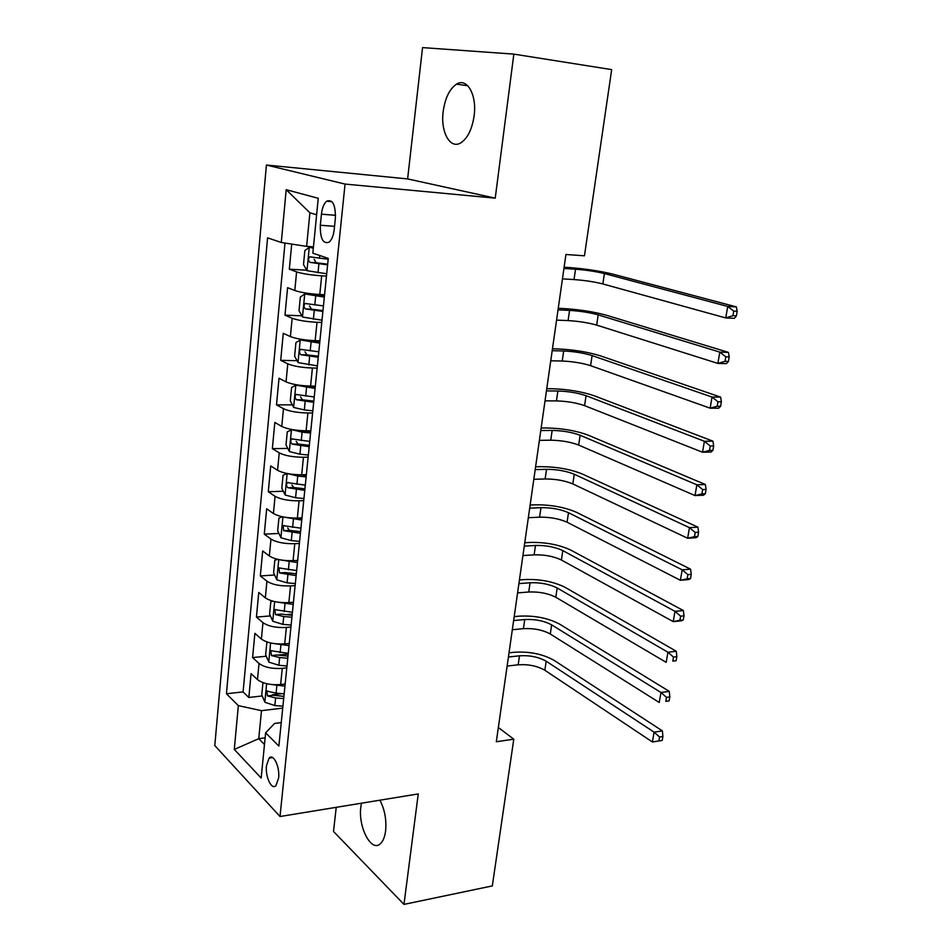 <?xml version="1.0" encoding="UTF-8"?>
<svg xmlns="http://www.w3.org/2000/svg" width="952" height="952" viewBox="0 0 952 952"><rect width="100%" height="100%" fill="white"/><g stroke="black" fill="none" stroke-linecap="round" stroke-linejoin="round"><path stroke-width="1.43" d="M361.474 803.202L360.856 806.891C357.916 826.824 371.339 852.79 380.395 843.71C383.061 841.247 384.798 836.998 385.596 830.953C386.631 819.672 384.727 809.414 379.896 800.192M474.12 115.799C477.071 94.867 467.004 77.267 456.508 84.157C449.534 88.941 445.096 98.056 443.18 111.515C440.371 132.126 450.248 149.869 461.042 142.705C467.765 138.04 472.121 129.079 474.12 115.799M278.603 778.153C280.007 766.884 273.414 753.08 269.13 758.066L266.489 765.551C265.108 776.665 271.618 790.565 275.985 785.555L278.603 778.153M336.235 807.332L333.498 831.441L403.969 904.4L492.327 885.907L513.783 739.192L498.336 727.506M266.405 165.029L214.795 745.559L280.007 816.518L345.052 184.081L266.405 165.029L407.623 178.916L495.23 198.147L513.842 54.121L422.545 47.6L407.623 178.916M291.705 244.081L289.325 269.202L306.806 270.201M324.572 294.727L319.801 294.501C309.055 293.823 300.725 292.49 294.811 290.515L287.587 287.671L284.981 315.148L301.879 315.802M319.908 340.816L315.16 340.673C304.485 340.161 296.227 338.793 290.396 336.568L283.268 333.319L280.709 360.356L297.072 360.689M315.326 386.143L310.602 386.095C299.999 385.75 291.812 384.334 286.04 381.871L279.019 378.242L276.496 404.85L292.383 404.886M310.804 430.756L306.116 430.792C295.584 430.59 287.468 429.15 281.768 426.448L274.83 422.45L272.355 448.642L287.79 448.404M306.365 474.655L301.701 474.774C291.241 474.727 283.184 473.251 277.567 470.324L270.725 465.956L268.285 491.732L283.315 491.244M301.986 517.852L297.357 518.055C286.957 518.162 278.984 516.638 273.426 513.509L266.667 508.784L264.275 534.167L278.924 533.441M297.678 560.383L293.073 560.668C282.744 560.907 274.842 559.36 269.345 556.004L262.681 550.958L260.324 575.936L274.616 574.996M294.894 573.651L296.346 573.556M293.442 602.247L288.861 602.604C278.603 602.997 270.761 601.402 265.334 597.856L258.754 592.465L256.433 617.074L270.404 615.92M285.398 614.694L292.24 614.123M289.265 643.469L284.719 643.897C274.521 644.421 266.75 642.802 261.383 639.054L254.886 633.354L252.601 657.582L266.262 656.237M277.686 655.119L288.194 654.083M513.842 54.121L611.672 69.615L584.457 255.802L565.94 254.493L496.313 741.739L513.783 739.192M321.431 214.176L320.324 225.243C320.122 238.678 323.061 244.307 329.142 242.141C331.808 239.785 333.498 235.549 334.235 229.432L335.378 218.175C335.58 204.704 332.664 199.051 326.631 201.205C323.894 203.621 322.157 207.941 321.431 214.176L335.556 215.319M281.256 722.604L274.592 723.437L265.62 732.85L278.876 746.082L328.262 258.385L312.839 253.172L318.242 198.29L286.183 189.698L281.292 242.486L267.583 237.845L226.433 693.758L238.345 705.634L261.479 710.668L258.754 738.681L264.477 744.488M265.62 732.85L261.169 778.034L234.287 749.426L238.345 705.634M286.802 667.899L282.268 668.375C272.105 668.97 264.37 667.34 259.039 663.473L252.601 657.582M285.16 684.06L280.638 684.559L282.268 668.375M290.931 627.059L286.373 627.463C276.151 627.927 268.345 626.321 262.954 622.656L256.433 617.074M295.132 585.587L290.538 585.908C280.257 586.242 272.379 584.671 266.929 581.196L260.324 575.936M299.392 543.449L294.775 543.699C284.422 543.889 276.485 542.354 270.963 539.082L264.275 534.167M303.724 500.657L299.083 500.823C288.658 500.871 280.661 499.372 275.068 496.313L268.285 491.732M308.127 457.174L303.45 457.269C292.966 457.162 284.898 455.687 279.233 452.866L272.355 448.642M312.601 413.001L307.901 413.001C297.345 412.74 289.194 411.312 283.47 408.705L276.496 404.85M317.147 368.103L312.411 368.019C301.784 367.603 293.573 366.211 287.778 363.842L280.709 360.356M321.764 322.466L317.004 322.3C306.306 321.716 298.012 320.36 292.145 318.242L284.981 315.148M326.465 276.092L321.669 275.818C310.899 275.068 302.534 273.76 296.596 271.891L289.325 269.202M284.993 243.057L243.081 691.902L248.829 697.483L262.205 695.96M280.638 684.559C270.511 685.214 262.788 683.56 257.492 679.621L251.078 673.623L248.829 697.483M316.623 214.735L309.888 212.796L306.627 246.378L281.292 242.486M313.458 246.83L306.627 246.378M403.969 904.4L418.249 793.92L280.007 816.518M495.23 198.147L345.052 184.081M265.132 737.848L258.754 738.681L234.287 749.426M282.72 708.121L261.479 710.668M272.332 694.805L282.363 693.663M243.081 691.902L226.433 693.758M309.888 212.796L286.183 189.698M313.398 247.508L309.388 247.246L304.854 250.578L303.498 264.573L307.103 270.701L326.703 273.783M309.388 247.246L313.327 248.186M562.465 278.865L574.032 279.567C584.79 280.364 594.393 281.816 602.854 283.946L725.733 317.932L727.721 306.449L736.36 306.889L612.636 274.081C599.938 271.011 585.563 268.845 569.522 267.583L564.12 267.238M328.166 259.23L309.674 256.85C308.091 258.932 308.198 260.777 310.019 262.383L327.595 264.87M327.666 264.18L316.088 262.74L314.112 259.289M563.953 268.464L575.532 269.214C586.301 270.047 595.928 271.498 604.413 273.569L727.721 306.449L733.742 311.114L732.945 315.719L736.408 315.874L737.205 311.28L733.742 311.114M736.408 315.874L734.361 318.325L725.733 317.932L732.945 315.719M737.205 311.28L736.36 306.889M324.418 296.274L304.83 293.954L300.356 296.976L299.023 310.757L302.569 317.028L322.002 320.205M304.83 293.954L324.334 297.084M556.563 320.122L568.082 320.598C578.78 321.229 588.312 322.728 596.666 325.108L717.867 363.426L719.819 352.121L728.423 352.371L606.4 315.231C593.846 311.792 579.59 309.555 563.632 308.555L558.253 308.305M323.442 305.901L305.057 303.486C303.545 305.509 303.676 307.329 305.449 308.924L322.883 311.447M322.966 310.578L311.482 309.174L309.495 305.937M558.027 309.864L569.57 310.388C580.28 311.066 589.823 312.553 598.213 314.874L719.819 352.121L725.793 356.81L725.007 361.343L728.447 361.427L729.232 356.905L725.793 356.81M728.447 361.427L726.459 363.616L717.867 363.426L725.007 361.343M729.232 356.905L728.423 352.371M319.777 342.149L300.332 339.912L295.929 342.637L294.608 356.191L298.119 362.605L317.373 365.877M300.332 339.912L319.67 343.137M550.756 360.784L562.227 361.034C572.866 361.51 582.327 363.057 590.585 365.663L710.132 408.182L712.048 397.055L720.616 397.115L600.248 355.786C587.848 351.978 573.699 349.693 557.824 348.932L552.469 348.777M318.801 351.8L300.523 349.36C299.071 351.336 299.214 353.121 300.963 354.715L318.242 357.262M318.349 356.226L306.949 354.858L304.973 351.8M552.196 350.669L563.679 350.979C574.342 351.49 583.814 353.025 592.096 355.584L712.048 397.055L717.963 401.78L717.189 406.23L720.616 406.242L721.39 401.792L717.963 401.78M720.616 406.242L718.677 408.194L710.132 408.182L717.189 406.23M721.39 401.792L720.616 397.115M298.761 385.143L295.917 385.12L291.574 387.571L290.277 400.899L293.728 407.456L304.331 409.931L312.827 410.824M302.546 385.62L315.207 387.285M295.917 385.12L315.088 388.44M545.032 400.851L556.444 400.911C567.035 401.22 576.412 402.803 584.576 405.647L702.516 452.224L704.409 441.276L712.929 441.157L594.191 395.758C581.934 391.605 567.904 389.261 552.101 388.737L546.769 388.678M314.231 396.972L296.06 394.485C294.68 396.413 294.834 398.174 296.536 399.769L313.684 402.339M313.803 401.137L302.498 399.792L300.534 396.925M546.448 390.891L557.884 390.998C568.487 391.343 577.888 392.914 586.063 395.699L704.409 441.276L710.251 446.024L709.49 450.403L712.905 450.344L713.667 445.964L710.251 446.024M712.905 450.344L711.025 452.057L702.516 452.224L709.49 450.403M713.667 445.964L712.929 441.157M292.264 429.602L287.278 431.78L286.005 444.905L289.42 451.581L299.916 454.187L308.341 455.044M300.665 430.613L310.709 431.708M291.574 429.602L302.117 432.148L310.578 433.017M539.379 440.359L550.744 440.205C561.287 440.371 570.593 441.99 578.661 445.06L695.019 495.575L696.876 484.806L705.372 484.497L588.217 435.171C576.091 430.673 562.168 428.281 546.448 427.972L541.141 428.019M309.721 441.407L291.669 438.896C290.348 440.776 290.527 442.513 292.193 444.108L309.186 446.702M309.329 445.334L298.107 444.025L296.167 441.323M540.784 430.542L552.16 430.435C562.715 430.637 572.033 432.244 580.125 435.254L696.876 484.806L702.671 489.566L701.922 493.886L705.325 493.743L706.075 489.435L702.671 489.566M705.325 493.743L703.492 495.23L695.019 495.575L701.922 493.886M706.075 489.435L705.372 484.497M287.04 473.501L283.065 475.286L281.804 488.209L285.172 495.016L295.584 497.741L303.938 498.562M287.718 473.632L297.738 476.06L306.139 476.892M300.047 474.786L306.282 475.417M533.81 479.308L545.127 478.963C555.611 478.975 564.845 480.629 572.818 483.913L687.641 538.249L689.474 527.646L697.923 527.17L582.327 474.013C570.343 469.205 556.527 466.754 540.879 466.67L535.607 466.801M305.295 485.151L287.361 482.604C286.088 484.425 286.278 486.139 287.909 487.733L304.771 490.351M304.926 488.828L293.787 487.555L291.883 485.008M535.202 469.622L546.519 469.324C557.027 469.372 566.273 471.014 574.27 474.251L689.474 527.646L695.21 532.43L694.472 536.678L697.852 536.476L698.601 532.227L695.21 532.43M697.852 536.476L696.079 537.737L687.641 538.249L694.472 536.678M698.601 532.227L697.923 527.17M282.339 516.769L278.912 518.126L277.675 530.847L280.995 537.773L291.3 540.617L299.606 541.402M284.327 517.15L301.76 520.066M297.774 518.043L301.927 518.435M528.324 517.709L539.582 517.162C550.018 517.031 559.181 518.721 567.071 522.22L680.371 580.268L682.179 569.82L690.593 569.177L576.519 512.331C564.667 507.19 550.958 504.691 535.393 504.822L530.133 505.036M300.939 528.193L283.113 525.611L283.696 530.68L300.427 533.31M300.594 531.644L289.539 530.395L287.659 527.991M529.693 508.154L540.962 507.666C551.41 507.571 560.597 509.249 568.499 512.7L682.179 569.82L687.868 574.627L687.13 578.804L690.509 578.53L691.235 574.353L687.868 574.627M690.509 578.53L688.784 579.578L680.371 580.268L687.13 578.804M691.235 574.353L690.593 569.177M277.651 559.336L274.819 560.288L273.605 572.818L276.889 579.863L287.099 582.826L295.334 583.576M281.019 560.002L297.464 562.572M295.001 560.549L297.643 560.788M522.922 555.563L534.12 554.849C544.508 554.576 553.6 556.289 561.394 560.002L673.219 621.62L675.004 611.339L683.381 610.541L570.784 550.101C559.074 544.651 545.472 542.105 529.978 542.438L524.742 542.747M296.655 570.569L278.936 567.951L279.555 572.949L296.143 575.615M296.322 573.782L285.362 572.568L279.555 572.949M524.266 546.15L535.488 545.472C545.877 545.234 554.992 546.948 562.81 550.613L675.004 611.339L680.632 616.17L679.918 620.288L683.262 619.942L683.988 615.837L680.632 616.17M683.262 619.942L681.596 620.775L673.219 621.62L679.918 620.288M683.988 615.837L683.381 610.541M272.962 601.2L270.796 601.807L269.594 614.135L272.831 621.299L282.958 624.369L291.133 625.083M277.77 602.164L293.228 604.413M292.002 602.366L293.418 602.485M517.579 592.906L528.741 592.001C539.07 591.597 548.09 593.346 555.801 597.261L666.186 662.354L667.935 652.227L676.277 651.263L565.131 587.348C553.552 581.612 540.058 579.006 524.635 579.554L519.435 579.947M292.431 612.291L274.83 609.637L275.473 614.576L283.732 616.527L291.919 617.253M292.121 615.289L281.245 614.099L275.473 614.576M518.911 583.624L530.074 582.755C540.427 582.386 549.459 584.135 557.194 587.991L667.935 652.227L673.504 657.07L672.802 661.128L676.146 660.724L676.848 656.678L673.504 657.07M676.146 660.724L672.802 661.128M676.848 656.678L676.277 651.263M268.262 642.362L266.822 642.695L265.644 654.833L268.845 662.104L278.876 665.281L286.992 665.96M274.581 643.659L289.051 645.611M512.319 629.736L523.422 628.653C533.703 628.118 542.664 629.903 550.28 633.996L659.248 702.469L660.974 692.497L669.28 691.378L559.562 624.096C548.114 618.062 534.715 615.408 519.375 616.158L514.187 616.634M288.266 653.358L270.784 650.68L271.451 655.559L279.65 657.558L287.778 658.248M287.992 656.142L277.187 654.988L271.451 655.559M513.628 620.573L524.742 619.538C535.036 619.038 544.008 620.811 551.648 624.857L660.974 692.497L666.495 697.352L665.793 701.35L669.125 700.886L669.815 696.9L666.495 697.352M669.125 700.886L665.793 701.35M669.815 696.9L669.28 691.378M263.549 682.846L262.919 682.953L261.764 694.912L264.918 702.278L274.866 705.563L282.923 706.217M271.415 684.512L284.945 686.166M507.13 666.055L518.185 664.805C528.419 664.139 537.297 665.948 544.841 670.244L652.418 741.977L654.107 732.147L662.39 730.886L554.064 660.343C542.747 654.024 529.443 651.323 514.175 652.263L509.022 652.81M284.172 693.806L276.104 693.151L266.798 691.092L267.488 695.912L275.616 697.959L283.684 698.613M283.91 696.388L273.188 695.257L267.488 695.912M508.416 657.023L519.483 655.809C529.728 655.178 538.63 656.987 546.198 661.223L654.107 732.147L659.581 737.026L658.903 740.953L662.211 740.442L662.901 736.503L659.581 737.026M662.901 736.503L662.39 730.886M652.418 741.977L658.903 740.953M284.719 643.897L286.373 627.463M288.861 602.604L290.538 585.908M293.073 560.668L294.775 543.699M297.357 518.055L299.083 500.823M301.701 474.774L303.45 457.269M306.116 430.792L307.901 413.001M310.602 386.095L312.411 368.019M315.16 340.673L317.004 322.3M319.801 294.501L321.669 275.818M294.811 290.515L296.596 271.891M257.492 679.621L259.039 663.473M261.383 639.054L262.954 622.656M265.334 597.856L266.929 581.196M269.345 556.004L270.963 539.082M273.426 513.509L275.068 496.313M277.567 470.324L279.233 452.866M281.768 426.448L283.47 408.705M286.04 381.871L287.778 363.842M290.396 336.568L292.145 318.242M334.545 226.326L320.324 225.243M309.269 247.33L307.008 270.546M318.896 263.847L318.004 272.772M319.729 255.505L319.455 258.206M575.532 269.214L574.032 279.567M604.413 273.569L602.854 283.946M316.088 262.74L310.019 262.383M304.711 294.037L302.474 316.873M314.243 310.471L313.375 319.241M315.683 296.096L314.803 304.914M569.57 310.388L568.082 320.598M598.213 314.874L596.666 325.108M311.482 309.174L305.449 308.924M300.225 339.971L298.024 362.438M309.674 356.322L308.817 364.949M311.09 342.185L310.221 350.86M563.679 350.979L562.227 361.034M592.096 355.584L590.585 365.663M306.949 354.858L300.963 354.715M295.81 385.179L293.644 407.289M305.175 401.435L304.331 409.931M306.568 387.535L305.711 396.068M557.884 390.998L556.444 400.911M586.063 395.699L584.576 405.647M302.498 399.792L296.536 399.769M291.455 429.661L289.337 451.415M300.749 445.833L299.916 454.187M302.117 432.148L301.284 440.55M552.16 430.435L550.744 440.205M580.125 435.254L578.661 445.06M298.107 444.025L292.193 444.108M287.171 473.525L285.088 494.85M296.393 489.518L295.584 497.741M297.738 476.06L296.917 484.318M546.519 469.324L545.127 478.963M574.27 474.251L572.818 483.913M293.787 487.555L287.909 487.733M282.934 516.888L280.911 537.594M292.109 532.525L291.3 540.617M293.43 519.268L292.621 527.396M540.962 507.666L539.582 517.162M568.499 512.7L567.071 522.22M289.539 530.395L283.696 530.68M278.769 559.574L276.794 579.685M287.897 574.853L287.099 582.826M289.194 561.799L288.397 569.808M535.488 545.472L534.12 554.849M562.81 550.613L561.394 560.002M274.652 601.593L272.748 621.12M283.732 616.527L282.958 624.369M285.017 603.675L284.231 611.565M530.074 582.755L528.741 592.001M557.194 587.991L555.801 597.261M270.618 642.969L268.761 661.914M279.65 657.558L278.876 665.281M280.911 644.909L280.138 652.667M524.742 619.538L523.422 628.653M551.648 624.857L550.28 633.996M266.631 683.703L264.834 702.1M275.616 697.959L274.866 705.563M276.865 685.499L276.104 693.151M519.483 655.809L518.185 664.805M546.198 661.223L544.841 670.244M467.777 85.751L456.508 84.157M272.653 757.566L269.13 758.066M331.962 201.669L326.631 201.205M311.59 256.969L309.674 256.85M306.675 303.545L305.057 303.474M301.962 349.396L300.523 349.36M297.369 394.497L296.06 394.485M292.895 438.884L291.669 438.896M288.504 482.569L287.361 482.604M284.208 525.563L283.113 525.611M279.983 567.892L278.936 567.951M275.818 609.554L274.83 609.637M271.725 650.585L270.784 650.68M267.702 690.985L266.798 691.092"/></g></svg>
